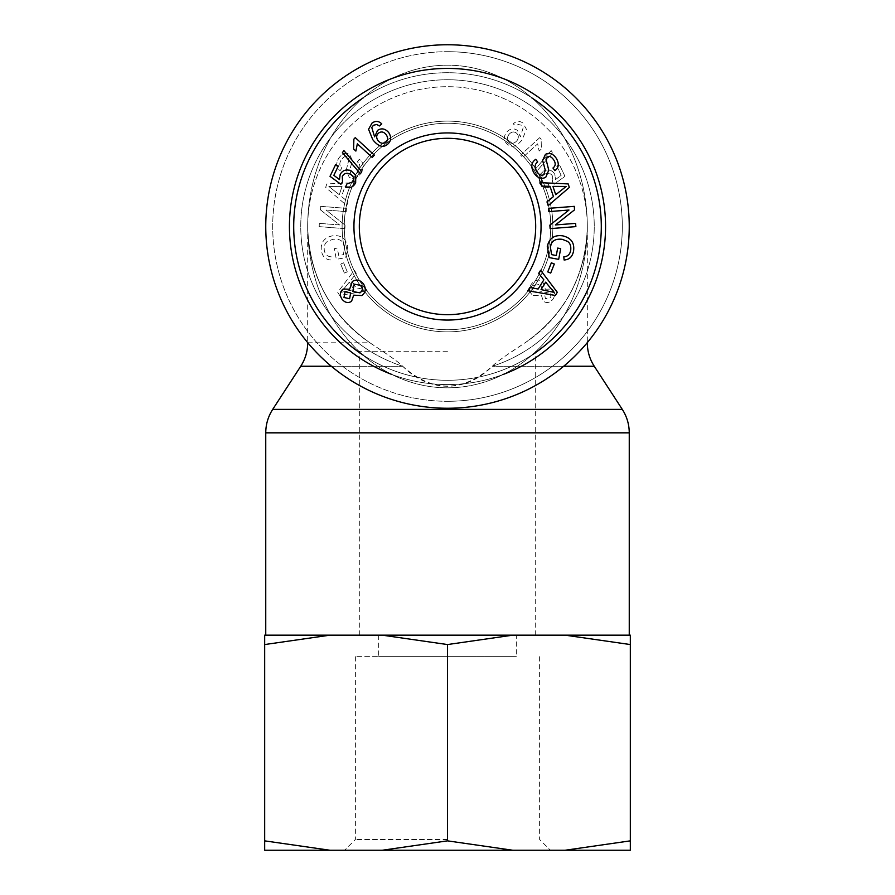<?xml version="1.0" encoding="UTF-8"?>
<svg xmlns="http://www.w3.org/2000/svg" width="895" height="895" viewBox="0 0 895 895"><rect width="100%" height="100%" fill="white"/><g stroke="black" fill="none" stroke-linecap="round" stroke-linejoin="round"><path stroke-width="0.67" stroke-dasharray="4.47 3.36" d="M447.5 138.311A88.191 88.191 0 0 1 535.691 226.502A88.191 88.191 0 0 1 447.5 314.682A88.191 88.191 0 0 1 359.309 226.502A88.191 88.191 0 0 1 447.5 138.311A88.191 88.191 0 0 0 371.134 270.592A88.191 88.191 0 0 0 523.866 270.592A88.191 88.191 0 0 0 447.5 138.311A88.191 88.191 0 0 0 371.134 270.592A88.191 88.191 0 0 0 523.866 270.592A88.191 88.191 0 0 0 447.5 138.311M447.5 44.75A181.752 181.752 0 0 0 290.103 317.367A181.752 181.752 0 0 0 604.897 317.367A181.752 181.752 0 0 0 447.5 44.75A181.752 181.752 0 0 1 604.897 317.367A181.752 181.752 0 0 1 290.103 317.367A181.752 181.752 0 0 1 447.5 44.75M307.69 342.796L369.915 342.796C329.875 314.358 309.133 275.582 307.69 226.502C309.133 275.582 329.875 314.358 369.915 342.796C388.15 354.711 399.069 362.52 402.683 366.245C432.565 392.704 462.435 392.704 492.317 366.245C495.36 362.878 506.279 355.069 525.085 342.796A139.81 139.81 0 0 0 552.629 134.339A139.81 139.81 0 0 0 342.371 134.339A139.81 139.81 0 0 0 369.915 342.796A139.81 139.81 0 0 1 342.371 134.339A139.81 139.81 0 0 1 552.629 134.339A139.81 139.81 0 0 1 525.085 342.796C565.125 314.358 585.867 275.582 587.31 226.502L587.31 342.628M307.835 342.796L369.915 342.796L382.557 351.254C392.95 358.145 399.662 363.146 402.683 366.245C415.951 379.379 430.887 386.058 447.5 386.282C464.113 386.058 479.049 379.379 492.317 366.245C495.774 362.822 502.475 357.821 512.443 351.254L525.085 342.796C565.125 314.358 585.867 275.582 587.31 226.502M447.5 635.159L629.252 635.159L447.5 635.159M447.5 351.254L359.309 351.254L447.5 351.254M447.5 408.243A181.752 181.752 0 0 1 290.103 135.626A181.752 181.752 0 0 1 604.897 135.626A181.752 181.752 0 0 1 447.5 408.243M447.5 314.682A88.191 88.191 0 0 1 371.134 182.401A88.191 88.191 0 0 1 523.866 182.401A88.191 88.191 0 0 1 447.5 314.682M535.691 226.502A88.191 88.191 0 0 0 403.41 150.125A88.191 88.191 0 0 0 403.41 302.868A88.191 88.191 0 0 0 535.691 226.502A88.191 88.191 0 0 0 403.41 150.125A88.191 88.191 0 0 0 403.41 302.868A88.191 88.191 0 0 0 535.691 226.502A88.191 88.191 0 0 0 447.5 138.311A88.191 88.191 0 0 0 359.309 226.502A88.191 88.191 0 0 0 447.5 314.682A88.191 88.191 0 0 0 535.691 226.502A88.191 88.191 0 0 1 447.5 314.682A88.191 88.191 0 0 1 359.309 226.502A88.191 88.191 0 0 0 491.59 302.868A88.191 88.191 0 0 0 491.59 150.125A88.191 88.191 0 0 0 359.309 226.502A88.191 88.191 0 0 1 491.59 150.125A88.191 88.191 0 0 1 491.59 302.868A88.191 88.191 0 0 1 359.309 226.502A88.191 88.191 0 0 1 491.59 150.125A88.191 88.191 0 0 1 491.59 302.868A88.191 88.191 0 0 1 359.309 226.502A88.191 88.191 0 0 1 447.5 138.311A88.191 88.191 0 0 1 535.691 226.502M601.283 226.502A153.783 153.783 0 0 0 370.608 93.315A153.783 153.783 0 0 0 370.608 359.678A153.783 153.783 0 0 0 601.283 226.502M605.591 226.502A158.091 158.091 0 0 1 368.46 363.404A158.091 158.091 0 0 1 368.46 89.589A158.091 158.091 0 0 1 605.591 226.502A158.091 158.091 0 0 0 368.46 89.589A158.091 158.091 0 0 0 368.46 363.404A158.091 158.091 0 0 0 605.591 226.502M447.5 329.74A103.238 103.238 0 0 1 344.262 226.502A103.238 103.238 0 0 1 447.5 123.253A103.238 103.238 0 0 1 550.738 226.502A103.238 103.238 0 0 1 447.5 329.74A103.238 103.238 0 0 0 550.738 226.502A103.238 103.238 0 0 0 447.5 123.253A103.238 103.238 0 0 1 536.91 278.121A103.238 103.238 0 0 1 358.089 278.121A103.238 103.238 0 0 1 447.5 123.253A103.238 103.238 0 0 0 344.262 226.502A103.238 103.238 0 0 0 447.5 329.74M353.939 226.502A93.561 93.561 0 0 1 494.286 145.471A93.561 93.561 0 0 1 494.286 307.522A93.561 93.561 0 0 1 353.939 226.502M522.96 123.051C519.492 120.668 516.247 120.937 513.238 123.879L515.621 125.96L518.216 124.461L521.584 125.266L523.217 127.515L520.409 136.834L517.399 130.346C513.461 127.84 509.758 128.578 506.301 132.549C503.348 137.181 503.773 141.153 507.588 144.442C511.951 148.022 516.829 146.433 522.221 139.687L526.439 129.283L522.96 123.051C519.492 120.668 516.247 120.937 513.238 123.879L515.621 125.96L518.216 124.461L521.584 125.266L523.217 127.515L520.409 136.834L517.399 130.346C513.461 127.84 509.758 128.578 506.301 132.549C503.348 137.181 503.773 141.153 507.588 144.442C511.951 148.022 516.829 146.433 522.221 139.687L526.439 129.283L522.96 123.051M533.207 171.672L534.639 173.787L552.573 152.676L551.141 150.55L533.207 171.672L534.639 173.787L552.573 152.676L551.141 150.55L533.207 171.672M533.14 295.551L541.318 295.171L543.455 301.358C546.968 303.472 550.19 302.689 553.121 299.008C555.504 294.88 555.068 291.546 551.801 289.018L545.379 289.242L542.661 281.477C538.533 278.994 534.785 279.866 531.417 284.073C528.699 288.727 529.269 292.553 533.14 295.551L541.318 295.171L543.455 301.358C546.968 303.472 550.19 302.689 553.121 299.008C555.504 294.88 555.068 291.546 551.801 289.018L545.379 289.242L542.661 281.477C538.533 278.994 534.785 279.866 531.417 284.073C528.699 288.727 529.269 292.553 533.14 295.551M356.288 273.322L354.375 270.245L337.706 292.307L339.652 295.451L367.14 290.763L365.082 287.452L356.87 289.04L351.153 279.855L356.288 273.322L354.375 270.245L337.706 292.307L339.652 295.451L367.14 290.763L365.082 287.452L356.87 289.04L351.153 279.855L356.288 273.322M338.713 255.511L337.314 248.072L334.316 248.631L336.33 259.36L345.727 257.603L347.719 246.36C345.705 238.204 340.57 234.703 332.302 235.844C323.934 237.79 320.309 242.858 321.439 251.025C322.569 256.753 325.724 259.74 330.915 259.975L331.184 256.798C327.402 256.585 325.109 254.493 324.314 250.499C323.789 245.89 324.952 242.813 327.816 241.258L332.739 239.334C339.63 238.495 343.602 240.956 344.653 246.729L343.411 254.627L338.713 255.511L337.314 248.072L334.316 248.631L336.33 259.36L345.727 257.603L347.719 246.36C345.705 238.204 340.57 234.703 332.302 235.844C323.934 237.79 320.309 242.858 321.439 251.025C322.569 256.753 325.724 259.74 330.915 259.975L331.184 256.798C327.402 256.585 325.109 254.493 324.314 250.499C323.789 245.89 324.952 242.813 327.816 241.258L332.739 239.334C339.63 238.495 343.602 240.956 344.653 246.729L343.411 254.627L338.713 255.511M360.853 173.25C364.399 167.197 363.862 162.543 359.264 159.288L357.329 161.872C360.349 164.21 360.696 167.421 358.347 171.504C355.93 174.928 353.559 175.968 351.232 174.626L349.744 170.139L352.384 160.44L349.553 154.365C345.615 152.273 341.991 153.593 338.69 158.337C335.659 163.617 336.128 167.723 340.1 170.665L342.047 168.025C339.395 166.045 339.115 163.382 341.174 160.048C343.523 156.715 345.66 155.719 347.618 157.039L349.039 159.097L346.22 170.207L349.24 177.266C353.435 179.47 357.306 178.139 360.853 173.25C364.399 167.197 363.862 162.543 359.264 159.288L357.329 161.872C360.349 164.21 360.696 167.421 358.347 171.504C355.93 174.928 353.559 175.968 351.232 174.626L349.744 170.139L352.384 160.44L349.553 154.365C345.615 152.273 341.991 153.593 338.69 158.337C335.659 163.617 336.128 167.723 340.1 170.665L342.047 168.025C339.395 166.045 339.115 163.382 341.174 160.048C343.523 156.715 345.66 155.719 347.618 157.039L349.039 159.097L346.22 170.207L349.24 177.266C353.435 179.47 357.306 178.139 360.853 173.25M353.301 186.115L354.442 182.681L326.82 183.911L325.657 187.424L346.79 205.604L348.032 201.901L341.566 196.598L345 186.328L353.301 186.115L354.442 182.681L326.82 183.911L325.657 187.424L346.79 205.604L348.032 201.901L341.566 196.598L345 186.328L353.301 186.115M346.197 211.612L346.454 208.356L320.723 206.353L320.455 209.844L339.597 224.947L319.392 223.37L319.135 226.625L344.877 228.639L345.146 225.148L326.004 210.034L346.197 211.612L346.454 208.356L320.723 206.353L320.455 209.844L339.597 224.947L319.392 223.37L319.135 226.625L344.877 228.639L345.146 225.148L326.004 210.034L346.197 211.612M347.26 271.89L343.646 262.828L340.682 264.014L344.306 273.076L347.26 271.89L343.646 262.828L340.682 264.014L344.306 273.076L347.26 271.89M539.349 182.793C541.676 187.111 545.033 188.576 549.429 187.167L548.243 184.046L541.71 181.685C540.435 178.552 541.542 176.002 545.033 174.022C548.512 172.567 551.063 173.373 552.707 176.46L552.461 181.786L554.106 184.292L564.98 176.315L559.442 164.747L556.701 166.056L561.154 175.33L555.515 179.582L554.855 174.491C552.428 170.184 548.758 168.976 543.847 170.867L539.249 175.33L539.349 182.793C541.676 187.111 545.033 188.576 549.429 187.167L548.243 184.046L541.71 181.685C540.435 178.552 541.542 176.002 545.033 174.022C548.512 172.567 551.063 173.373 552.707 176.46L552.461 181.786L554.106 184.292L564.98 176.315L559.442 164.747L556.701 166.056L561.154 175.33L555.515 179.582L554.855 174.491C552.428 170.184 548.758 168.976 543.847 170.867L539.249 175.33L539.349 182.793M539.752 137.629L520.633 155.115L522.769 157.453L537.66 143.826L539.126 151.076L541.385 149.006L541.128 139.139L539.752 137.629L520.633 155.115L522.769 157.453L537.66 143.826L539.126 151.076L541.385 149.006L541.128 139.139L539.752 137.629M509.188 142.394C506.872 140.504 506.749 137.919 508.807 134.642C511.179 131.789 513.663 131.229 516.27 132.975C518.686 135 518.955 137.517 517.086 140.526C514.569 143.413 511.94 144.039 509.188 142.394C506.872 140.504 506.749 137.919 508.807 134.642C511.179 131.789 513.663 131.229 516.27 132.975C518.686 135 518.955 137.517 517.086 140.526C514.569 143.413 511.94 144.039 509.188 142.394M544.35 292.911L549.977 291.725L551.007 297.487L545.402 298.729L544.35 292.911L549.977 291.725L551.007 297.487L545.402 298.729L544.35 292.911M533.577 285.527L540.781 284.151L542.157 291.524L534.975 292.855C532.435 290.875 531.966 288.436 533.577 285.527L540.781 284.151L542.157 291.524L534.975 292.855C532.435 290.875 531.966 288.436 533.577 285.527M353.95 289.6L340.939 292.374L349.318 282.16L353.95 289.6L340.939 292.374L349.318 282.16L353.95 289.6M339.272 194.707L328.845 186.451L342.058 186.384L339.272 194.707L328.845 186.451L342.058 186.384L339.272 194.707M447.5 121.105A105.397 105.397 0 0 0 356.232 279.195A105.397 105.397 0 0 0 538.768 279.195A105.397 105.397 0 0 0 447.5 121.105A105.397 105.397 0 0 1 538.768 279.195A105.397 105.397 0 0 1 356.232 279.195A105.397 105.397 0 0 1 447.5 121.105M447.5 387.815A161.313 139.81 -90 0 0 568.571 145.84A161.313 139.81 -90 0 0 326.429 145.84A161.313 139.81 -90 0 0 447.5 387.815L447.5 387.826A161.313 139.81 -90 0 1 326.429 145.84A161.313 139.81 -90 0 1 568.571 145.84A161.313 139.81 -90 0 1 447.5 387.815M363.281 97.823A153.783 153.783 0 0 1 531.843 97.902M532.447 354.7A153.783 153.783 0 0 1 362.956 354.968M391.775 374.434A158.091 158.091 0 0 0 502.733 374.625M289.409 226.502A158.091 158.091 0 0 1 526.54 89.589A158.091 158.091 0 0 1 526.54 363.404A158.091 158.091 0 0 1 289.409 226.502M385.812 142.394C388.128 140.504 388.251 137.919 386.192 134.642C383.821 131.789 381.337 131.229 378.73 132.975C376.314 135 376.045 137.517 377.914 140.526C380.431 143.413 383.06 144.039 385.812 142.394M372.04 123.051C375.508 120.668 378.753 120.937 381.762 123.879L379.379 125.96L376.784 124.461L373.416 125.266L371.783 127.515L374.591 136.834L377.6 130.346C381.538 127.84 385.242 128.578 388.698 132.549C391.652 137.181 391.227 141.153 387.412 144.442C383.049 148.022 378.171 146.433 372.779 139.687L368.561 129.283L372.04 123.051M361.793 171.672L360.361 173.787L342.427 152.676L343.859 150.55L361.793 171.672M350.65 292.911L345.022 291.725L343.993 297.487L349.598 298.729L350.65 292.911M361.423 285.527L354.219 284.151L352.843 291.524L360.025 292.855C362.564 290.875 363.034 288.436 361.423 285.527M361.86 295.551L353.682 295.171L351.545 301.358C348.032 303.472 344.81 302.689 341.879 299.008C339.496 294.88 339.932 291.546 343.199 289.018L349.621 289.242L352.339 281.477C356.467 278.994 360.215 279.866 363.583 284.073C366.301 288.727 365.731 292.553 361.86 295.551M541.05 289.6L554.061 292.374L545.681 282.16L541.05 289.6M538.712 273.322L540.625 270.245L557.294 292.307L555.347 295.451L527.86 290.763L529.918 287.452L538.13 289.04L543.847 279.855L538.712 273.322M556.287 255.511L557.686 248.072L560.684 248.631L558.67 259.36L549.273 257.603L547.281 246.36C549.295 238.204 554.43 234.703 562.698 235.844C571.066 237.79 574.691 242.858 573.561 251.025C572.431 256.753 569.276 259.74 564.085 259.975L563.816 256.798C567.598 256.585 569.891 254.493 570.686 250.499C571.211 245.89 570.048 242.813 567.184 241.258L562.261 239.334C555.37 238.495 551.398 240.956 550.347 246.729L551.588 254.627L556.287 255.511M534.147 173.25C530.601 167.197 531.138 162.543 535.736 159.288L537.671 161.872C534.651 164.21 534.304 167.421 536.653 171.504C539.07 174.928 541.441 175.968 543.768 174.626L545.256 170.139L542.616 160.44L545.447 154.365C549.385 152.273 553.009 153.593 556.31 158.337C559.341 163.617 558.872 167.723 554.9 170.665L552.953 168.025C555.605 166.045 555.885 163.382 553.826 160.048C551.477 156.715 549.34 155.719 547.382 157.039L545.961 159.097L548.78 170.207L545.76 177.266C541.564 179.47 537.694 178.139 534.147 173.25M555.728 194.707L566.155 186.451L552.942 186.384L555.728 194.707M541.699 186.115L540.558 182.681L568.18 183.911L569.343 187.424L548.21 205.604L546.968 201.901L553.434 196.598L550 186.328L541.699 186.115M548.803 211.612L548.545 208.356L574.277 206.353L574.545 209.844L555.403 224.947L575.608 223.37L575.865 226.625L550.123 228.639L549.854 225.148L568.996 210.034L548.803 211.612M547.74 271.89L551.354 262.828L554.318 264.014L550.693 273.076L547.74 271.89M355.651 182.793C353.324 187.111 349.967 188.576 345.571 187.167L346.757 184.046L353.29 181.685C354.565 178.552 353.458 176.002 349.967 174.022C346.488 172.567 343.937 173.373 342.293 176.46L342.539 181.786L340.894 184.292L330.02 176.315L335.558 164.747L338.299 166.056L333.846 175.33L339.485 179.582L340.145 174.491C342.572 170.184 346.242 168.976 351.153 170.867L355.751 175.33L355.651 182.793M355.248 137.629L374.367 155.115L372.231 157.453L357.34 143.826L355.874 151.076L353.614 149.006L353.872 139.139L355.248 137.629M447.5 123.253A103.238 103.238 0 0 0 358.089 278.121A103.238 103.238 0 0 0 536.91 278.121A103.238 103.238 0 0 0 447.5 123.253M447.5 839.499L355.382 839.499L447.5 839.499M447.5 850.25L550.38 850.25L447.5 850.25M382.221 850.25L512.779 850.25L447.5 840.852L382.221 850.25L329.964 850.25L264.674 840.852L264.674 850.25L329.964 850.25M565.036 850.25L630.326 850.25L630.326 840.852L565.036 850.25L512.779 850.25M447.5 656.673L355.382 656.673L447.5 656.673M264.674 635.159L264.674 644.557L329.964 635.159L264.674 635.159M382.221 635.159L447.5 644.557L512.779 635.159L329.964 635.159M630.326 644.557L630.326 635.159L565.036 635.159L630.326 644.557L630.326 840.852M512.779 635.159L565.036 635.159M516.325 635.159L378.674 635.159L516.325 635.159L516.325 656.673L378.674 656.673L516.325 656.673M447.5 644.557L447.5 840.852M264.674 644.557L264.674 840.852M447.5 51.697A174.793 174.793 0 0 1 598.878 313.899A174.793 174.793 0 0 1 296.122 313.899A174.793 174.793 0 0 1 447.5 51.697M594.258 366.245L492.317 366.245A146.758 146.758 0 0 0 447.5 79.744A146.758 146.758 0 0 0 402.683 366.245L300.742 366.245M331.295 366.245L402.683 366.245A146.758 146.758 0 0 1 328.666 140.392A146.758 146.758 0 0 1 566.334 140.392A146.758 146.758 0 0 1 492.317 366.245L563.705 366.245M629.252 432.833L265.748 432.833M272.706 409.384L622.293 409.384M447.5 401.296A174.793 174.793 0 0 0 598.878 139.094A174.793 174.793 0 0 0 296.122 139.094A174.793 174.793 0 0 0 447.5 401.296M307.69 226.502L307.69 342.628M535.691 635.159L535.691 351.254M359.309 635.159L359.309 351.254M355.382 656.673L355.382 839.499L344.62 850.25M539.618 656.673L539.618 839.499L550.38 850.25M378.674 635.159L378.674 656.673"/><path stroke-width="1.34" d="M447.5 408.243A181.752 181.752 0 0 0 604.897 135.626A181.752 181.752 0 0 0 290.103 135.626A181.752 181.752 0 0 0 447.5 408.243M362.956 354.968A153.783 153.783 0 0 1 363.281 97.823M531.843 97.902A153.783 153.783 0 0 1 532.447 354.7M502.733 374.625A158.091 158.091 0 0 0 428.739 69.53A158.091 158.091 0 0 0 391.775 374.434M535.691 226.502A88.191 88.191 0 0 1 403.41 302.868A88.191 88.191 0 0 1 403.41 150.125A88.191 88.191 0 0 1 535.691 226.502M541.061 226.502A93.561 93.561 0 0 0 400.714 145.471A93.561 93.561 0 0 0 400.714 307.522A93.561 93.561 0 0 0 541.061 226.502M372.04 123.051C375.508 120.668 378.753 120.937 381.762 123.879L379.379 125.96L376.784 124.461L373.416 125.266L371.783 127.515L374.591 136.834L377.6 130.346C381.538 127.84 385.242 128.578 388.698 132.549C391.652 137.181 391.227 141.153 387.412 144.442C383.049 148.022 378.171 146.433 372.779 139.687L368.561 129.283L372.04 123.051M361.793 171.672L360.361 173.787L342.427 152.676L343.859 150.55L361.793 171.672M361.86 295.551L353.682 295.171L351.545 301.358C348.032 303.472 344.81 302.689 341.879 299.008C339.496 294.88 339.932 291.546 343.199 289.018L349.621 289.242L352.339 281.477C356.467 278.994 360.215 279.866 363.583 284.073C366.301 288.727 365.731 292.553 361.86 295.551M538.712 273.322L540.625 270.245L557.294 292.307L555.347 295.451L527.86 290.763L529.918 287.452L538.13 289.04L543.847 279.855L538.712 273.322M556.287 255.511L557.686 248.072L560.684 248.631L558.67 259.36L549.273 257.603L547.281 246.36C549.295 238.204 554.43 234.703 562.698 235.844C571.066 237.79 574.691 242.858 573.561 251.025C572.431 256.753 569.276 259.74 564.085 259.975L563.816 256.798C567.598 256.585 569.891 254.493 570.686 250.499C571.211 245.89 570.048 242.813 567.184 241.258L562.261 239.334C555.37 238.495 551.398 240.956 550.347 246.729L551.588 254.627L556.287 255.511M534.147 173.25C530.601 167.197 531.138 162.543 535.736 159.288L537.671 161.872C534.651 164.21 534.304 167.421 536.653 171.504C539.07 174.928 541.441 175.968 543.768 174.626L545.256 170.139L542.616 160.44L545.447 154.365C549.385 152.273 553.009 153.593 556.31 158.337C559.341 163.617 558.872 167.723 554.9 170.665L552.953 168.025C555.605 166.045 555.885 163.382 553.826 160.048C551.477 156.715 549.34 155.719 547.382 157.039L545.961 159.097L548.78 170.207L545.76 177.266C541.564 179.47 537.694 178.139 534.147 173.25M541.699 186.115L540.558 182.681L568.18 183.911L569.343 187.424L548.21 205.604L546.968 201.901L553.434 196.598L550 186.328L541.699 186.115M548.803 211.612L548.545 208.356L574.277 206.353L574.545 209.844L555.403 224.947L575.608 223.37L575.865 226.625L550.123 228.639L549.854 225.148L568.996 210.034L548.803 211.612M547.74 271.89L551.354 262.828L554.318 264.014L550.693 273.076L547.74 271.89M355.651 182.793C353.324 187.111 349.967 188.576 345.571 187.167L346.757 184.046L353.29 181.685C354.565 178.552 353.458 176.002 349.967 174.022C346.488 172.567 343.937 173.373 342.293 176.46L342.539 181.786L340.894 184.292L330.02 176.315L335.558 164.747L338.299 166.056L333.846 175.33L339.485 179.582L340.145 174.491C342.572 170.184 346.242 168.976 351.153 170.867L355.751 175.33L355.651 182.793M355.248 137.629L374.367 155.115L372.231 157.453L357.34 143.826L355.874 151.076L353.614 149.006L353.872 139.139L355.248 137.629M385.812 142.394C388.128 140.504 388.251 137.919 386.192 134.642C383.821 131.789 381.337 131.229 378.73 132.975C376.314 135 376.045 137.517 377.914 140.526C380.431 143.413 383.06 144.039 385.812 142.394M350.65 292.911L345.022 291.725L343.993 297.487L349.598 298.729L350.65 292.911M361.423 285.527L354.219 284.151L352.843 291.524L360.025 292.855C362.564 290.875 363.034 288.436 361.423 285.527M541.05 289.6L554.061 292.374L545.681 282.16L541.05 289.6M555.728 194.707L566.155 186.451L552.942 186.384L555.728 194.707M630.326 850.25L565.036 850.25L630.326 840.852L630.326 850.25M512.779 850.25L382.221 850.25L447.5 840.852L512.779 850.25L565.036 850.25M329.964 850.25L264.674 850.25L264.674 840.852L329.964 850.25L382.221 850.25M329.964 635.159L264.674 644.557L264.674 635.159L512.779 635.159L447.5 644.557L382.221 635.159M630.326 644.557L565.036 635.159L630.326 635.159L630.326 840.852M565.036 635.159L512.779 635.159M447.5 644.557L447.5 840.852M264.674 644.557L264.674 840.852M307.835 342.796L307.69 342.796C307.645 351.287 305.329 359.096 300.742 366.245L331.295 366.245M563.705 366.245L594.258 366.245L622.293 409.384L272.706 409.384C268.12 416.533 265.804 424.342 265.748 432.833L629.252 432.833L629.252 635.159M622.293 409.384C626.88 416.533 629.196 424.342 629.252 432.833M300.742 366.245L272.706 409.384M265.748 432.833L265.748 635.159M587.31 342.796C587.355 351.287 589.671 359.096 594.258 366.245"/></g></svg>
